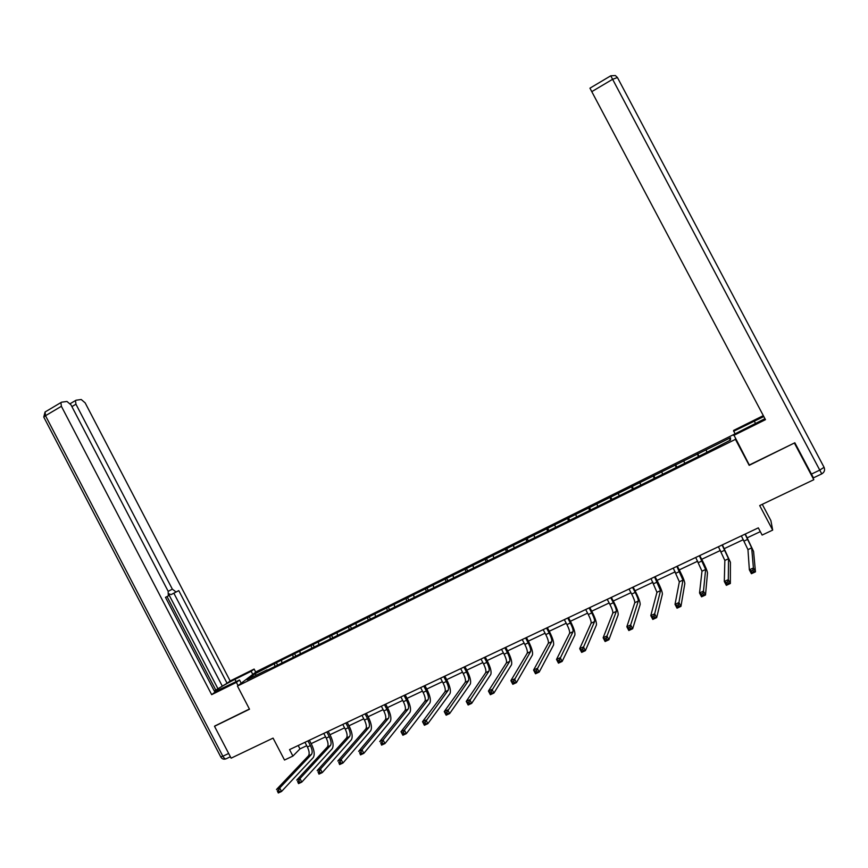 <?xml version="1.0" encoding="UTF-8"?>
<svg xmlns="http://www.w3.org/2000/svg" width="868" height="868" viewBox="0 0 868 868"><rect width="100%" height="100%" fill="white"/><g stroke="black" fill="none" stroke-linecap="round" stroke-linejoin="round"><path stroke-width="1.3" d="M733.655 434.575L256.516 671.582L237.452 686.078L735.435 439.349L735.413 438.752M794.611 442.897L813.804 479.7L759.695 505.567L772.683 530.098L770.892 520.605L762.278 504.33M215.253 725.691L214.504 726.299L231.116 758.165L273.073 738.115L284.509 760.032L292.907 756.071L299.97 748.9L306.729 745.71M749.106 464.619L749.182 465.335L794.372 443.005M794.48 443.233L813.804 479.7M267.507 670.161L705.434 453.074L730.498 440.076L730.52 437.743L729.652 440.499M267.094 669.857L247.087 679.774L254.856 673.85L276.349 662.696L277.413 664.736M730.52 437.743L276.349 662.696M772.683 530.098L762.126 535.068L758.317 527.863L289.543 749.605L292.907 756.071M281.601 660.581L281.818 662.555M292.863 654.982L293.102 656.957M299.937 651.467L300.187 653.441M311.319 645.825L311.579 647.81M318.458 642.277L318.73 644.251M329.938 636.58L330.231 638.653M337.142 633.011L337.435 634.975M348.73 627.249L349.077 629.43M356.01 623.647L356.325 625.611M367.696 617.842L368.086 620.121M375.041 614.197L375.388 616.15M386.846 608.338L387.291 610.736M394.267 604.649L394.636 606.613M406.181 598.736L406.669 601.177M413.667 595.025L414.069 596.978M425.7 589.046L426.221 591.488M433.251 585.303L433.685 587.256M445.403 579.271L445.957 581.701M453.031 575.484L453.487 577.437M465.291 569.397L465.888 571.817M472.995 565.578L473.483 567.52M485.375 559.426L486.004 561.846M493.154 555.574L493.664 557.506M505.653 549.368L506.326 551.777M513.498 545.462L514.051 547.404M526.127 539.202L526.833 541.61M534.059 535.263L534.634 537.194M546.807 528.938L547.556 531.335M554.815 524.966L555.422 526.887M567.683 518.576L568.475 520.963M575.766 514.561L576.417 516.482M588.775 508.106L589.6 510.493M596.934 504.048L597.618 505.968M610.074 497.538L610.942 499.914M618.32 493.436L619.036 495.346M631.578 486.861L632.49 489.226M639.911 482.716L640.66 484.626M653.311 476.076L654.266 478.442M661.72 471.899L662.501 473.798M675.25 465.183L676.259 467.537M683.756 460.962L684.57 462.85M697.416 454.17L698.469 456.525M706.01 449.917L706.856 451.794M749.182 465.335L735.435 439.349M214.504 726.299L249.507 709.21L237.452 686.078M311.145 743.626L325.565 736.823M329.959 734.74L344.574 727.851M348.958 725.778L363.768 718.791M368.13 716.729L383.135 709.644M387.486 707.594L402.698 700.411M407.027 698.371L422.456 691.091M426.763 689.062L442.387 681.684M446.684 679.655L462.525 672.179M466.8 670.161L482.858 662.577M487.111 660.57L503.397 652.888M507.617 650.891L524.131 643.101M528.33 641.116L545.071 633.217M549.249 631.242L566.218 623.235M570.385 621.271L587.582 613.155M591.716 611.202L609.162 602.967M613.275 601.025L630.96 592.681M635.04 590.75L652.975 582.287M657.033 580.377L675.217 571.795M679.253 569.885L697.698 561.184M701.702 559.296L720.397 550.464M724.379 548.587L743.344 539.646M747.294 537.78L760.314 531.628M254.856 673.85L256.44 675.141M274.592 664.053L274.798 666.038M298.201 745.514L299.97 748.9M697.568 453.563L698.99 456.264M675.488 464.521L676.91 467.212M653.637 475.371L655.047 478.051M632.002 486.113L633.401 488.782M610.573 496.756L611.973 499.404M589.361 507.281L590.761 509.917M568.366 517.708L569.744 520.333M547.567 528.037L548.945 530.652M526.974 538.258L528.341 540.862M506.576 548.392L507.932 550.974M486.373 558.417L487.729 560.999M466.366 568.356L467.668 570.829M446.553 578.186L447.758 580.497M426.926 587.94L428.054 590.088M407.483 597.585L408.578 599.701M388.213 607.155L389.32 609.249M369.139 616.627L370.235 618.71M350.238 626.012L351.323 628.085M331.511 635.311L332.585 637.383M312.947 644.523L314.032 646.584M294.567 653.647L295.641 655.698M741.359 535.892L747.956 549.607L749.366 569.842L753.402 567.965L755.464 571.849L753.576 551.451L745.308 534.026M745.059 534.135L751.677 547.849L753.402 567.965L752.849 570.135L751.221 570.884L752.046 572.435L753.663 571.686L752.849 570.135M753.663 571.686L755.464 571.849L751.417 573.715L749.366 569.842L751.221 570.884M751.417 573.715L752.046 572.435M734.979 433.913L733.579 430.441L763.33 415.631M733.59 431.277L763.818 416.542M811.428 474.102L819.761 470.109L821.746 473.885L813.446 477.856L794.838 442.778L749.312 465.009L733.655 434.564L764.947 418.68M733.677 435.465L765.467 419.667L589.947 88.178L610.757 75.809L612.613 79.292L591.737 91.672M241.196 683.225L239.525 680.024L236.378 682.378L211.662 694.66L61.389 406.289L45.505 415.707L222.87 756.245L228.664 753.467M239.525 680.024L215.177 691.579C211.803 692.349 224.747 684.364 234.924 679.362L251.156 671.289L254.118 669.065L230.172 680.979L227.08 683.268L178.765 590.609L171.104 594.591L168.989 593.875M214.277 690.961L227.08 683.268M165.506 597.379L168.316 595.904L165.484 597.336L214.938 692.23L211.662 694.66M238.06 685.611L236.378 682.378M255.734 672.179L254.118 669.065M252.794 674.414L251.156 671.289M168.197 591.336L172.352 589.144L75.95 404.206L71.903 406.604M172.352 589.144L176.041 591.987M230.172 680.979L85.172 402.893L81.245 399.508L76.069 400.213L75.462 400.571L75.95 404.206M168.316 595.904L168.142 591.238L71.024 404.911L66.966 401.461L61.574 402.199L60.912 402.578L61.389 406.289M214.949 725.941L249.409 709.026M217.966 688.78L168.978 594.775M215.698 689.908L167.047 596.576M222.099 685.742L173.85 593.202L171.104 594.591M173.85 593.202L178.765 590.609M718.422 546.731L724.845 560.446L724.303 581.484L728.306 579.618L730.346 583.491L730.411 562.28L722.404 544.854M722.089 545.006L728.534 558.71L728.306 579.618L727.71 581.799L726.104 582.547L726.928 584.088L728.523 583.35L727.71 581.799M728.523 583.35L730.346 583.491L726.342 585.336L724.303 581.484L726.104 582.547M726.342 585.336L726.928 584.088M695.735 557.473L701.984 571.177L699.532 592.985L703.481 591.151L705.51 594.992L707.496 573.01C707.279 570.916 705.489 566.63 702.147 560.142L699.738 555.574M699.358 555.759L705.63 569.462L703.481 591.151L702.852 593.332L701.268 594.07L702.082 595.611L703.666 594.873L702.852 593.332M703.666 594.873L705.51 594.992L701.55 596.826L699.532 592.985L701.268 594.07M701.55 596.826L702.082 595.611M673.275 568.095L679.351 581.788L675.022 604.367L678.939 602.555L680.946 606.374L684.819 583.621C684.722 581.484 683.007 577.187 679.698 570.732L677.3 566.186M676.856 566.403L682.964 580.095L678.939 602.555L678.277 604.736L676.715 605.463L677.517 606.992L679.08 606.265L678.277 604.736M679.08 606.265L680.946 606.374L677.04 608.186L675.022 604.367L676.715 605.463M677.04 608.186L677.517 606.992M651.033 578.609L656.957 592.301L650.794 615.629L654.667 613.828L656.664 617.636L662.382 594.135C662.392 591.954 660.765 587.647 657.477 581.213L655.09 576.688M654.58 576.938L660.526 590.641L654.667 613.828L653.973 616.02L652.421 616.736L653.224 618.255L654.776 617.539L653.973 616.02M654.776 617.539L656.664 617.636L652.801 619.426L650.794 615.629L652.421 616.736M652.801 619.426L653.224 618.255M629.029 589.025L631.687 594.07C633.857 598.345 634.888 601.22 634.779 602.707L626.837 626.761L630.656 624.982L632.653 628.757L640.161 604.54C640.291 602.305 638.74 597.998 635.485 591.585L633.119 587.093M632.544 587.365L635.202 592.41C637.372 596.685 638.414 599.56 638.316 601.047L629.94 627.173L628.41 627.889L629.202 629.398L630.732 628.692L629.94 627.173M630.732 628.692L632.653 628.757L628.823 630.537L626.837 626.761L628.41 627.889M628.823 630.537L629.202 629.398M607.242 599.332L609.889 604.356C612.038 608.609 613.014 611.484 612.841 613.003L603.141 637.763L606.916 636.005L608.891 639.77L618.168 614.837C618.417 612.558 616.931 608.24 613.709 601.86L611.354 597.379M610.725 597.683L613.372 602.707C615.52 606.971 616.508 609.846 616.345 611.354L606.168 638.208L604.66 638.913L605.452 640.41L606.96 639.716L606.168 638.208M606.96 639.716L608.891 639.77L605.115 641.517L603.141 637.763L604.66 638.913M605.115 641.517L605.452 640.41M585.672 609.531L588.309 614.533C590.435 618.765 591.368 621.651 591.119 623.191L579.694 648.656L583.437 646.92L585.401 650.653L596.403 625.025C596.761 622.714 595.35 618.385 592.16 612.027L589.806 607.578M589.122 607.904L591.748 612.906C593.886 617.148 594.83 620.034 594.58 621.564L582.656 649.112L581.159 649.806L581.951 651.304L583.448 650.609L582.656 649.112M583.448 650.609L585.401 650.653L581.658 652.389L579.694 648.656L581.159 649.806M581.658 652.389L581.951 651.304M564.319 619.633L566.945 624.602C569.05 628.823 569.94 631.72 569.603 633.282L556.507 659.42L560.207 657.705L562.16 661.427L574.844 635.116C575.321 632.761 573.976 628.421 570.818 622.096L568.486 617.658M567.726 618.016L570.352 622.996C572.457 627.217 573.357 630.114 573.043 631.676L559.404 659.908L557.918 660.591L558.71 662.089L560.185 661.394L559.404 659.908M560.185 661.394L562.16 661.427L558.46 663.141L556.507 659.42L557.918 660.591M558.46 663.141L558.71 662.089M543.184 629.625L545.788 634.584C547.871 638.783 548.717 641.68 548.316 643.275L533.57 670.074L537.238 668.382L539.18 672.082L553.513 645.108C554.099 642.711 552.818 638.36 549.683 632.067L547.361 627.651M546.558 628.031L549.162 632.989C551.256 637.188 552.102 640.085 551.712 641.68L536.402 670.584L534.938 671.268L535.719 672.743L537.183 672.071L536.402 670.584M537.183 672.071L539.18 672.082L535.513 673.774L533.57 670.074L534.938 671.268M535.513 673.774L535.719 672.743M522.254 639.532L524.836 644.457C526.909 648.646 527.711 651.543 527.234 653.17L510.883 680.62L514.507 678.939L516.438 682.617L532.388 654.993C533.082 652.562 531.878 648.212 528.764 641.929L526.453 637.546M525.596 637.947L528.178 642.884C530.261 647.072 531.064 649.969 530.598 651.586L513.65 681.141L512.196 681.814L512.966 683.29L514.42 682.617L513.65 681.141M514.42 682.617L516.438 682.617L512.814 684.299L510.883 680.62L512.196 681.814M512.814 684.299L512.966 683.29M501.53 649.329L504.102 654.233C506.152 658.4 506.912 661.308 506.369 662.957L488.434 691.047L492.015 689.387L493.935 693.044L511.48 664.79C512.272 662.317 511.133 657.955 508.051 651.705L505.751 647.333M504.84 647.767L507.411 652.682C509.462 656.848 510.232 659.756 509.7 661.394L491.136 691.59L489.704 692.263L490.474 693.727L491.906 693.055L491.136 691.59M491.906 693.055L493.935 693.044L490.355 694.704L488.434 691.047L489.704 692.263M490.355 694.704L490.474 693.727M481.002 659.04L483.563 663.922C485.603 668.067 486.308 670.986 485.7 672.657L466.235 701.366L469.772 699.716L471.682 703.362L490.767 674.479C491.668 671.973 490.594 667.611 487.534 661.383L485.255 657.033M484.279 657.488L486.839 662.371C488.879 666.526 489.595 669.445 488.999 671.105L468.861 701.93L467.44 702.592L468.21 704.046L469.631 703.384L468.861 701.93M469.631 703.384L471.682 703.362L468.134 705L466.235 701.366L467.44 702.592M468.134 705L468.21 704.046M460.68 668.653L463.23 673.514C465.248 677.648 465.921 680.566 465.237 682.259L444.253 711.565L447.758 709.937L449.657 713.561L470.261 684.082C471.27 681.543 470.25 677.17 467.223 670.964L464.944 666.635M463.924 667.123L466.474 671.984C468.492 676.118 469.176 679.036 468.503 680.729L446.825 712.151L445.425 712.812L446.185 714.255L447.584 713.605L446.825 712.151M447.584 713.605L449.657 713.561L446.152 715.189L444.253 711.565L445.425 712.812M446.152 715.189L446.185 714.255M440.553 678.168L443.092 683.007C445.089 687.13 445.718 690.049 444.98 691.763L422.51 721.666L425.982 720.06L427.87 723.662L449.96 693.597C451.056 691.015 450.101 686.631 447.096 680.458L444.839 676.15M443.765 676.649L446.304 681.489C448.311 685.611 448.94 688.53 448.214 690.244L425.027 722.274L423.627 722.925L424.387 724.368L425.776 723.717L425.027 722.274M425.776 723.717L427.87 723.662L424.398 725.268L422.51 721.666L423.627 722.925M424.398 725.268L424.387 724.368M420.622 687.597L423.139 692.414C425.125 696.516 425.721 699.434 424.908 701.181L400.994 731.659L404.434 730.064L406.311 733.655L429.855 703.004C431.049 700.389 430.159 696.006 427.175 689.854L424.929 685.568M423.801 686.1L426.329 690.917C428.315 695.018 428.911 697.937 428.108 699.684L404.434 730.064L403.446 732.288L402.068 732.928L402.828 734.361L404.195 733.72L403.446 732.288M404.195 733.72L406.311 733.655L402.871 735.25L400.994 731.659L402.068 732.928M402.871 735.25L402.828 734.361M400.886 696.939L403.392 701.724C405.356 705.814 405.909 708.744 405.041 710.512L379.707 741.554L383.103 739.981L384.969 743.55L409.946 712.335C411.226 709.677 410.401 705.293 407.439 699.163L405.204 694.888M404.032 695.452L406.539 700.237C408.513 704.328 409.067 707.257 408.21 709.015L383.103 739.981L382.094 742.194L380.737 742.824L381.486 744.256L382.842 743.626L382.094 742.194M382.842 743.626L384.969 743.55L381.573 745.124L380.737 742.824M381.573 745.124L381.486 744.256M381.334 706.183L383.83 710.957C385.772 715.026 386.282 717.955 385.359 719.746L358.636 751.341L361.999 749.778L363.855 753.326L390.22 721.568C391.598 718.878 390.828 714.483 387.898 708.386L385.674 704.132M384.448 704.707L386.944 709.481C388.897 713.55 389.417 716.48 388.495 718.27L361.999 749.778L360.969 752.003L359.623 752.632L360.361 754.053L361.706 753.424L360.969 752.003M361.706 753.424L363.855 753.326L360.491 754.889L359.623 752.632M360.491 754.889L360.361 754.053M361.967 715.351L364.451 720.093C366.383 724.151 366.849 727.08 365.862 728.892L337.782 761.03L341.113 759.489L342.958 763.015L370.69 730.715C372.155 727.992 371.439 723.597 368.542 717.51L366.329 713.29M365.059 713.887L367.544 718.639C369.475 722.686 369.952 725.626 368.976 727.427L341.113 759.489L340.061 761.703L338.726 762.321L339.464 763.742L340.798 763.124L340.061 761.703M340.798 763.124L342.958 763.015L339.627 764.556L338.726 762.321M339.627 764.556L339.464 763.742M342.784 724.422L345.247 729.142C347.167 733.178 347.601 736.118 346.549 737.952L317.135 770.621L320.433 769.091L322.267 772.607L351.345 739.775C352.896 737.019 352.245 732.614 349.359 726.559L347.167 722.35M345.844 722.979L348.318 727.699C350.238 731.735 350.672 734.675 349.63 736.509L320.433 769.091L319.359 771.316L318.035 771.923L318.773 773.334L320.097 772.715L319.359 771.316M320.097 772.715L322.267 772.607L318.968 774.126L318.035 771.923M318.968 774.126L318.773 773.334M323.786 733.406L326.238 738.115C328.137 742.129 328.538 745.07 327.431 746.925L296.704 780.104L299.97 778.596L301.793 782.09L332.173 748.748C333.822 745.959 333.225 741.554 330.361 735.521L328.18 731.333M326.813 731.974L329.276 736.682C331.175 740.708 331.576 743.637 330.48 745.493L299.97 778.596L298.874 780.82L297.572 781.428L298.299 782.827L299.601 782.22L298.874 780.82M299.601 782.22L301.793 782.09L298.527 783.609L297.572 781.428M298.527 783.609L298.299 782.827M304.961 742.314L307.402 746.99C309.29 751.004 309.648 753.945 308.487 755.811L276.491 789.5L279.713 788.003L281.525 791.486L313.196 757.634C314.932 754.813 314.379 750.408 311.547 744.397L309.366 740.23M307.966 740.892L310.408 745.579C312.296 749.583 312.664 752.523 311.504 754.4L279.713 788.003L278.595 790.227L277.304 790.835L278.031 792.224L279.322 791.627L278.595 790.227M279.322 791.627L281.525 791.486L278.303 792.983L277.304 790.835M278.303 792.983L278.031 792.224M747.793 539.321L744.093 541.068M751.677 547.871L747.956 549.618L751.677 547.849M617.441 77.534L824.058 467.299L819.761 470.109L612.613 79.292L617.441 77.534L615.336 75.527L610.757 75.809M755.627 423.66L754.227 421.013M824.058 467.299C825.175 470.087 824.405 472.279 821.746 473.885M230.378 756.755L226.483 758.621C225.376 759.261 224.183 758.469 222.87 756.245L220.7 756.82M236.139 681.705L234.924 679.362M60.912 402.578L45.06 411.996L43.758 417.074L45.505 415.707L45.06 411.996L45.711 411.606M225.962 758.86C223.76 759.619 222.034 759.001 220.808 757.015L43.91 417.356M724.813 550.16L721.145 551.885M728.534 558.732L724.845 560.457L728.534 558.71M702.06 560.891L698.436 562.594M705.63 569.473L701.984 571.187L705.63 569.462M679.546 571.502L675.966 573.195M679.351 581.788L682.964 580.095L679.351 581.81M657.26 582.016L653.712 583.687M660.526 590.641L656.946 592.312L660.526 590.62M635.202 592.41L631.687 594.07M638.316 601.057L634.779 602.717L638.316 601.047M613.372 602.707L609.889 604.356M616.334 611.376L612.83 613.014M591.748 612.906L588.309 614.533M594.569 621.586L591.108 623.213M570.352 622.996L566.945 624.602M569.603 633.282L573.043 631.676L569.603 633.304M549.162 632.989L545.788 634.584M551.712 641.702L548.305 643.296L551.712 641.68M528.178 642.884L524.836 644.457M527.234 653.17L530.598 651.586L527.223 653.181M507.411 652.682L504.102 654.233M506.369 662.957L509.7 661.394L506.359 662.978M486.839 662.371L483.563 663.922M485.7 672.657L488.999 671.105L485.689 672.678M466.474 671.984L463.23 673.514M465.237 682.259L468.503 680.729L465.226 682.281M446.304 681.489L443.092 683.007M448.192 690.266L444.959 691.785M426.329 690.917L423.139 692.414M428.098 699.695L424.897 701.203L428.108 699.684M406.539 700.237L403.392 701.724M408.188 709.037L405.02 710.523L408.21 709.015M386.944 709.481L383.83 710.957M385.359 719.746L388.495 718.27L385.338 719.767M367.544 718.639L364.451 720.093M368.954 727.449L365.84 728.914L368.976 727.427M348.318 727.699L345.247 729.142M349.62 736.531L346.538 737.974L349.63 736.509M329.276 736.682L326.238 738.115M330.458 745.514L327.41 746.947M310.408 745.579L307.402 746.99M311.482 754.422L308.466 755.833L311.504 754.4M75.462 400.571L70.243 403.663M616.345 611.354L612.841 613.003M594.58 621.564L591.119 623.191M448.214 690.244L444.98 691.763M330.48 745.493L327.431 746.925"/></g></svg>
